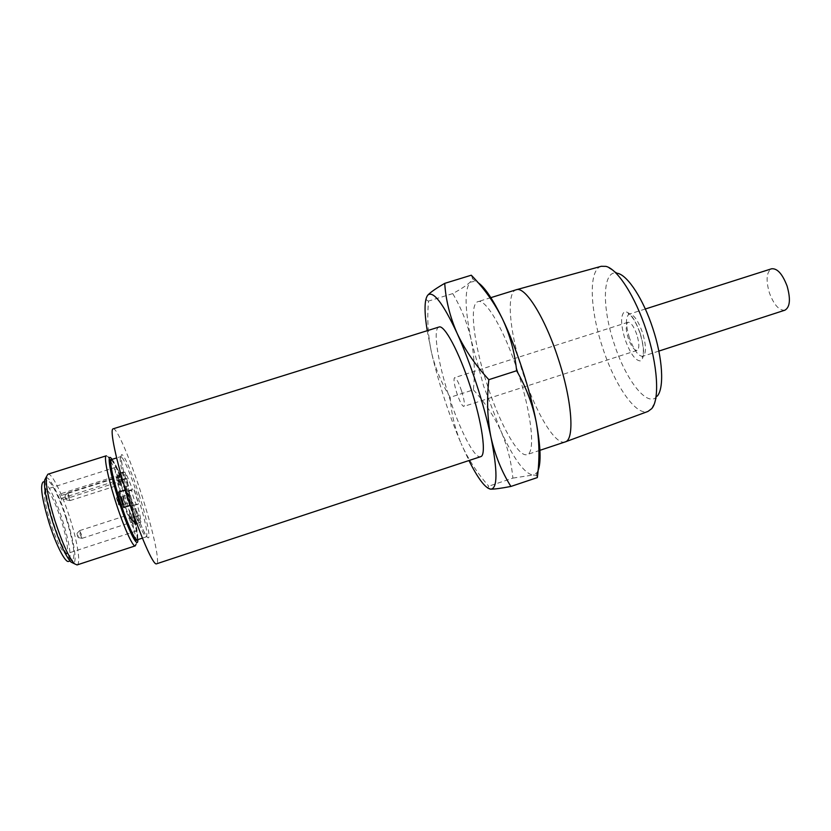 <?xml version="1.0" encoding="UTF-8"?>
<svg xmlns="http://www.w3.org/2000/svg" width="831" height="831" viewBox="0 0 831 831"><rect width="100%" height="100%" fill="white"/><g stroke="black" fill="none" stroke-linecap="round" stroke-linejoin="round"><path stroke-width="0.62" stroke-dasharray="4.16 3.12" d="M111.157 459.73L111.24 459.782C115.218 463.989 120.848 477.191 128.119 499.379C134.809 520.871 137.749 534.333 136.949 539.755L136.907 539.849M651.712 408.655L657.29 396.086C647.92 408.759 625.795 380.255 614.14 343.619C601.488 306.327 602.444 268.351 617.828 273.337L605.965 266.377M601.28 266.294C588.327 269.556 589.792 309.433 602.589 347.535C614.556 384.815 635.84 416.196 647.951 411.449M117.992 501.373L118.625 504.843L116.444 498.039L117.992 501.373M117.929 501.218L119.633 505.051L118.843 501.114L117.14 497.281L117.929 501.218M122.365 500.823L122.998 504.188L120.879 497.592L122.365 500.823M122.323 500.678L123.964 504.386L121.555 496.865L122.323 500.678M130.779 518.315L131.443 522.159L129.137 514.607L130.779 518.315M131.34 518.077L133.49 523.312L132.524 517.765L130.083 512.634L131.34 518.077M118.854 480.941L119.487 484.66L117.171 477.119L118.854 480.941M119.321 480.422L121.544 485.813L120.62 480.453L118.106 475.155L119.321 480.422M45.871 477.794C49.434 475.633 59.624 496.034 66.875 519.115C74.084 541.552 77.366 562.878 73.325 563.21M77.044 564.935C81.033 564.02 77.449 541.625 69.918 518.191C62.346 494.081 51.761 472.59 47.886 474.221M137.884 539.62C137.468 531.726 134.29 518.305 128.348 499.348C121.949 479.684 116.527 466.357 112.081 459.356M106.316 455.793L107.843 456.645C112.549 462.94 118.604 477.441 126.021 500.158C132.877 522.107 136.211 536.816 136.014 544.284L137.821 540.888M80.233 534.645L82.04 538.332L81.386 534.323L79.589 530.635L80.233 534.645M77.387 535.58L78.322 537.595L78.031 535.403L76.992 533.419L77.387 535.58M68.194 496.793L70.053 500.594L69.42 496.709L67.571 492.918L68.194 496.793M65.369 497.769L66.335 499.846L66.054 497.717L64.984 495.681L65.369 497.769M127.6 498.984L129.231 502.693L126.811 495.172L127.6 498.984M123.372 499.473L125.066 503.295L122.573 495.546L123.372 499.473M126.966 489.833C124.421 480.775 123.185 474.813 123.268 471.966L128.587 485.927L124.972 472.101C126.894 475.093 129.387 480.92 132.451 489.584L131.755 489.615C130.706 489.532 135.63 504.874 136.471 504.334L137.125 504.23C139.608 512.956 140.875 518.908 140.927 522.107L135.733 508.437L139.431 522.585C137.582 519.936 135.058 514.109 131.838 505.103L132.555 504.988L130.934 497.312L127.694 489.802L120.63 491.869C118.095 482.79 116.901 476.817 117.026 473.95L122.386 487.911L118.802 474.065C120.765 477.046 123.289 482.863 126.385 491.526L125.647 491.568C124.557 491.505 129.48 506.858 130.374 506.297L131.059 506.183C133.521 514.919 134.757 520.892 134.767 524.112L129.532 510.442L133.189 524.61C131.298 521.972 128.732 516.155 125.502 507.149L126.25 507.014L124.681 499.317L121.388 491.817L120.63 491.869M43.108 481.99C46.598 480.505 55.968 499.244 62.616 520.424C69.731 543.952 71.736 557.622 68.641 561.413M66.397 519.209C73.523 542.726 75.569 556.375 72.546 560.136C69.368 561.818 60.029 543.567 53.142 521.629C45.965 497.624 43.929 483.995 47.024 480.744C50.452 479.279 59.759 498.039 66.397 519.209M784.921 310.181C779.104 310.68 773.931 304.884 769.381 292.803C765.725 279.954 766.462 271.945 771.604 268.777M565.101 441.957C555.264 445.676 535.465 412.051 522.99 373.192C509.777 333.439 505.726 292.533 516.186 289.78M517.692 371.364C531.798 413.973 535.642 453.165 527.083 454.588C518.523 457.881 499.722 423.737 487.195 384.711C473.971 344.761 468.798 304.011 477.929 301.663C485.512 298.038 504.324 329.897 517.692 371.364M132.544 505.923L127.922 491.433L133.926 489.511L138.548 503.991L132.544 505.923L128.109 491.422L134.103 489.501L138.715 503.96L132.731 505.892M125.325 489.916L118.916 491.973L123.85 507.44M113.151 428.817C116.745 427.207 130.633 460.031 141.883 495.525C152.987 530.053 160.29 563.023 156.54 563.813M438.955 327.04C432.546 328.557 437.885 362.659 449.104 396.709C459.782 429.959 474.688 459.086 480.63 456.676M473.39 389.843C484.525 401.986 493.604 415.5 500.615 430.385L483.684 386.249L471.229 340.222C474.428 356.665 475.155 373.202 473.39 389.843L450.184 397.311C441.77 383.891 435.569 369.026 431.559 352.728C438.924 384.026 448.75 414.243 461.039 443.37C454.786 428.131 451.171 412.778 450.184 397.311M122.292 478.936L129.439 498.766C135.276 517.671 137.499 528.443 136.118 531.092C133.459 529.887 128.847 519.385 122.282 499.597C116.382 480.391 114.159 469.629 115.613 467.313C116.517 467.167 118.147 469.65 120.485 474.761L59.458 494.185L61.754 500.096L122.645 480.661L122.292 478.936L61.484 498.33L59.458 494.185M50.462 522.678C44.656 503.264 43.035 492.212 45.601 489.521C49.58 490.674 54.846 501.051 61.401 520.642C67.166 539.745 68.796 550.808 66.283 553.841C62.46 552.989 57.183 542.601 50.462 522.678M120.485 474.761L122.645 480.661M487.672 488.005L488.721 486.197C476.973 472.756 467.749 458.483 461.039 443.37L468.944 460.53M512.883 478.105L532.983 475.031C524.382 473.649 513.6 458.774 500.615 430.385C507.201 445.437 511.283 461.35 512.883 478.105L488.721 486.197M538.052 470.575L536.888 472.714L532.983 475.031L536.452 475.301L537.325 477.586M427.217 330.707L431.559 352.728C428.007 336.264 426.989 319.052 428.495 301.082C425.628 300.095 425.358 298.152 427.685 295.265M471.291 275.206L472.642 278.541L470.076 282.208C466.482 285.48 460.706 289.271 452.75 293.592C461.423 308.353 467.583 323.893 471.229 340.222C464.809 309.101 464.425 289.77 470.076 282.208L475.332 281.21L478.012 282.592M452.75 293.592L428.495 301.082M120.838 476.485L59.718 495.951M61.484 498.33L61.754 500.096M131.838 505.103L125.502 507.149M139.431 522.585L133.189 524.61M140.927 522.107L134.767 524.112M137.125 504.23L131.059 506.183M132.451 489.584L126.385 491.526M124.972 472.101L118.802 474.065M123.268 471.966L117.026 473.95M461.569 390.954C458.629 382.416 456.302 377.991 454.588 377.658C453.373 379.092 454.121 384.244 456.842 393.136C459.761 401.612 462.088 406.047 463.833 406.432C465.059 405.061 464.3 399.898 461.569 390.954M636.837 334.613C633.824 326.323 630.874 322.21 627.997 322.262C625.556 324.069 625.618 329.325 628.184 338.051C631.165 346.298 634.115 350.412 637.034 350.402C639.475 348.656 639.403 343.4 636.837 334.613M111.24 459.782L111.385 459.574C113.66 458.473 122.064 477.763 128.836 499.14C136.17 522.886 138.954 536.452 137.188 539.838L136.949 539.755M640.192 333.283C634.676 318.377 629.41 311.21 624.393 311.802C620.497 315.468 620.715 324.63 625.037 339.297C630.241 353.622 635.403 360.831 640.535 360.924C644.742 357.839 644.627 348.625 640.192 333.283M629.41 337.812C625.566 324.755 625.494 316.86 629.192 314.128C633.534 314.014 637.969 320.174 642.508 332.629C646.362 345.821 646.435 353.715 642.747 356.312C638.322 356.333 633.876 350.163 629.41 337.812M139.411 495.775C132.607 474.408 124.505 455.159 121.949 454.661C119.29 453.809 123.3 473.462 130.716 496.647C138.091 519.842 146.505 539.111 148.489 537.802C150.577 536.826 146.246 517.142 139.411 495.775M129.293 497.146C121.856 472.964 118.978 459.46 120.661 456.645C122.759 455.596 131.018 474.906 137.78 496.263C145.124 519.977 148.011 533.492 146.433 536.816C144.521 538.093 136.305 519.282 129.293 497.146M127.694 489.802L121.388 491.817M132.544 504.988L126.239 507.024L132.555 504.988M137.364 516.113L131.121 518.139M138.891 515.719L132.731 517.713M136.471 504.334L130.374 506.297M125.647 491.568L131.755 489.615L125.668 491.568M127.008 478.49L120.848 480.453M125.336 478.427L119.093 480.422M658.858 351.087L642.747 356.312L642.051 357.205C642.654 357.153 645.635 352.012 640.036 333.356C634.25 316.736 628.703 313.36 628.101 313.817L629.192 314.128L645.323 308.997M142.413 538.135L146.433 536.816L143.244 530.157C139.483 522.013 135.308 510.847 130.706 496.658C124.515 476.36 121.295 463.272 121.056 457.393L120.661 456.645L116.631 457.923M118.625 504.843L119.56 505.03M122.998 504.188L123.902 504.375M131.443 522.159L133.49 523.312M119.487 484.66L121.544 485.813M82.04 538.332L131.578 522.252M78.322 537.595L81.937 538.311M70.053 500.594L119.633 484.753M66.335 499.846L69.949 500.574M123.964 504.386L129.231 502.693M119.633 505.051L125.066 503.295M69.981 560.977L72.546 560.136M539.932 450.319L527.083 454.588M115.613 467.313L45.601 489.521M136.118 531.092L66.283 553.841M536.888 472.714L536.452 475.301M475.332 281.21L472.642 278.541M490.851 297.654L477.929 301.663M44.459 481.565L47.024 480.744M135.733 508.437L129.532 510.442M128.587 485.927L122.386 487.911M117.14 497.281L122.573 495.546M121.555 496.865L126.811 495.172M64.984 495.681L67.498 492.991M67.571 492.918L117.171 477.119M76.992 533.419L79.516 530.718M79.589 530.635L129.137 514.607M111.292 458.359L107.843 456.645M117.109 477.285L118.106 475.155M129.075 514.773L130.083 512.634M120.879 497.592L121.503 496.917M116.444 498.039L117.088 497.343M627.997 322.262L454.588 377.658M637.034 350.402L463.833 406.432"/><path stroke-width="1.25" d="M136.907 539.849C135.557 544.056 126.53 524.579 118.916 500.47C111.385 477.046 107.718 457.216 111.157 459.73M617.828 273.337C628.018 275.767 643.412 299.399 652.782 328.287C662.743 358.068 664.405 387.952 657.29 396.086M565.163 441.926L647.951 411.449L651.712 408.655C659.824 399.597 657.82 364.934 646.186 330.156C635.248 296.407 617.464 268.984 605.965 266.377L601.28 266.294L516.248 289.759C525.047 285.937 544.876 317.234 558.141 358.369C572.195 400.625 574.855 439.952 565.163 441.926L539.932 450.319M73.325 563.21L70.988 562.057C65.639 556.126 59.51 542.685 52.602 521.733C46.411 501.498 43.752 487.62 44.645 480.089L45.871 477.794M54.981 520.902C62.335 543.204 68.817 557.487 74.447 563.771L77.044 564.935L135.276 545.863C132.877 547.39 123.424 526.366 115.54 501.436C107.77 477.254 103.584 455.99 106.316 455.793L47.886 474.221L46.453 476.693C45.539 484.639 48.375 499.379 54.981 520.902M112.081 459.356L111.292 458.359C106.534 452.521 110.097 473.899 118.667 500.501C127.299 527.851 137.364 548.657 137.821 540.888L137.884 539.62M136.014 544.284L135.276 545.863M69.981 560.977L68.641 561.413C65.379 563.117 55.978 544.887 49.091 522.928C41.924 498.912 39.93 485.262 43.108 481.99L44.459 481.565M645.323 308.997L771.604 268.777C777.317 268.205 782.48 273.991 787.123 286.144C790.759 299.139 790.032 307.148 784.921 310.181L658.858 351.087M490.851 297.654L516.248 289.759M123.642 507.471L130.259 505.373L125.128 489.926L118.698 491.983L123.642 507.471L130.062 505.404L125.128 489.926M156.54 563.813C153.455 566.046 139.701 534.655 127.745 496.948C116.008 460.374 109.474 428.879 113.151 428.817L438.955 327.04C444.284 324.35 459.117 351.856 470.398 386.872C482.25 422.854 486.727 455.814 480.63 456.676L156.54 563.813M476.495 384.047C470.315 365.162 463.823 348.199 457.04 333.148C464.706 349.529 475.301 365.038 488.836 379.674C486.654 399.856 487.371 419.084 490.986 437.355C487.454 420.725 482.624 402.962 476.495 384.047M478.012 282.592C484.785 287.266 492.939 299.357 502.464 318.896C516.383 347.628 530.271 390.123 536.286 422.47C539.444 440.721 539.786 459.096 537.325 477.586L510.899 486.447C501.27 488.296 494.57 489.199 490.778 489.168L487.672 488.005M468.944 460.53C477.846 478.282 484.992 487.818 490.383 489.137L490.778 489.168C497.613 488.503 497.676 471.229 490.986 437.355C495.11 455.419 501.747 471.79 510.899 486.447M538.052 470.575C541.251 462.514 540.659 446.476 536.286 422.47C532.629 404.354 526.075 387.111 516.633 370.74C514.753 352.458 510.037 335.173 502.464 318.896C494.403 302.785 484.006 288.222 471.291 275.206L444.73 283.361C445.8 300.033 449.903 316.621 457.04 333.148C443.172 303.512 433.481 290.788 427.965 294.974L427.685 295.265C424.34 299.835 424.184 311.656 427.217 330.707M516.633 370.74L488.836 379.674M427.685 295.265L427.975 294.953C430.874 291.972 436.462 288.108 444.73 283.361M142.413 538.135L137.188 539.838C135.11 541.168 126.738 522.387 119.726 500.22C112.299 475.997 109.526 462.452 111.385 459.574L116.631 457.923M70.988 562.057L74.447 563.771M44.645 480.089L46.453 476.693"/></g></svg>

